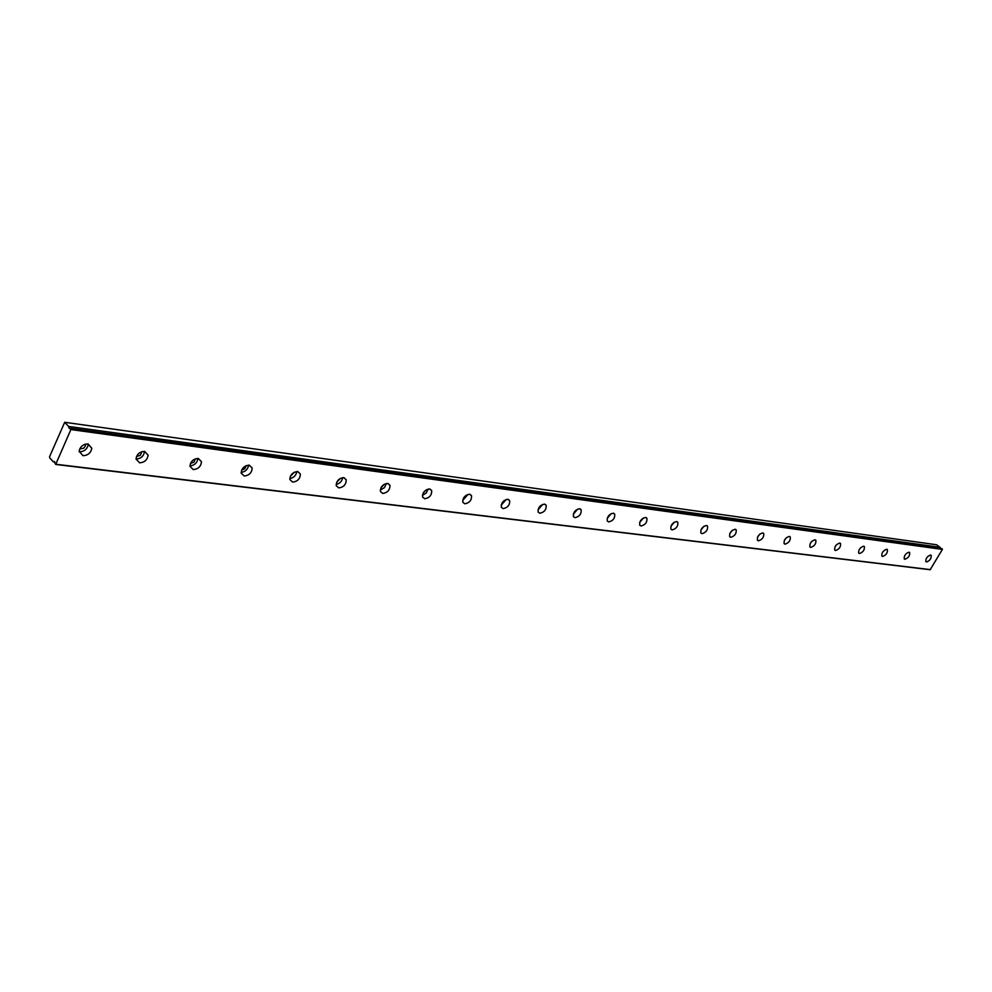 <?xml version="1.0" encoding="UTF-8"?>
<svg xmlns="http://www.w3.org/2000/svg" width="992" height="992" viewBox="0 0 992 992"><rect width="100%" height="100%" fill="white"/><g stroke="black" fill="none" stroke-linecap="round" stroke-linejoin="round"><path stroke-width="1.49" d="M85.337 444.156L85.337 446.016L83.861 448.136L79.682 449.016M141.782 451.695L140.393 455.353L136.536 456.419M195.312 458.85L193.986 462.198L190.464 463.413M246.14 465.657L244.838 468.757L241.676 470.022M294.463 472.142L290.371 476.284M340.467 478.342L336.722 482.224M384.288 484.257L380.928 487.853M426.101 489.912L423.1 493.198M466.029 495.355L463.413 498.269M504.172 500.576L501.977 503.08M540.652 505.622L538.916 507.631M575.521 510.558L574.393 511.897M941.755 548.564L69.378 428.544L68.411 426.411L940.007 547.262L936.597 544.769L64.716 422.282L49.6 456.618L49.674 457.783L53.246 461.751L54.114 461.478L55.688 464.454L70.878 429.561L70.283 428.259L941.706 548.576M926.503 561.98C929.913 560.703 931.476 558.484 931.178 555.334L930.583 555.024C927.173 556.289 925.61 558.508 925.883 561.67L926.503 561.98M82.981 455.675C87.941 455.452 90.88 452.96 91.81 448.223L88.015 443.932C83.092 444.118 80.141 446.574 79.149 451.298L82.981 455.675M79.149 451.782L79.422 451.819C84.382 451.596 87.321 449.128 88.251 444.391L88.238 443.957M139.574 462.805C144.547 462.483 147.399 459.916 148.118 455.117L144.584 451.385C139.649 451.682 136.784 454.212 136.016 458.998L139.574 462.805M136.016 459.036C140.976 458.701 143.803 456.146 144.51 451.385L148.118 455.117M193.242 469.576C198.214 469.142 200.967 466.525 201.488 461.702L198.239 458.465C193.291 458.85 190.526 461.454 189.956 466.265L193.242 469.576M189.931 465.918C194.544 465.397 197.197 462.904 197.892 458.428M244.206 475.999C249.166 475.478 251.819 472.812 252.166 467.988L249.166 465.174C244.243 465.657 241.577 468.311 241.18 473.122L244.206 475.999M241.13 472.428C245.408 471.758 247.888 469.34 248.583 465.136M292.665 482.1C297.6 481.492 300.154 478.801 300.353 474.015L297.6 471.56C292.702 472.142 290.123 474.821 289.887 479.595L292.665 482.1M289.8 478.603C293.768 477.822 296.1 475.466 296.794 471.535M338.805 487.915C343.691 487.221 346.158 484.518 346.22 479.781L343.703 477.636C338.842 478.305 336.362 480.996 336.251 485.733L338.805 487.915M336.127 484.468C339.81 483.588 341.992 481.318 342.686 477.636M382.776 493.458C387.599 492.689 389.992 489.974 389.955 485.311L387.636 483.439C382.838 484.17 380.432 486.874 380.432 491.548L382.776 493.458M380.283 490.048L384.388 487.692L386.446 483.464M424.737 498.753C429.499 497.91 431.818 495.194 431.681 490.606L429.561 488.957C424.812 489.763 422.493 492.466 422.58 497.066L424.737 498.753M422.418 495.355L426.225 493.024L428.197 489.031M464.826 503.8C469.514 502.907 471.758 500.204 471.547 495.702L469.6 494.239C464.926 495.107 462.681 497.798 462.842 502.312L464.826 503.8M462.669 500.427L468.075 494.363M503.155 508.636C507.768 507.681 509.938 504.99 509.677 500.576L507.879 499.286C503.291 500.216 501.109 502.894 501.332 507.309L503.155 508.636M501.158 505.25L506.218 499.472M539.846 513.248C544.372 512.244 546.48 509.59 546.183 505.263L544.521 504.122C540.008 505.102 537.887 507.755 538.16 512.083L539.846 513.248M537.986 509.863L542.723 504.37M574.988 517.688C579.44 516.634 581.486 514.005 581.151 509.776L579.626 508.747C575.199 509.776 573.14 512.405 573.438 516.646L574.988 517.688M573.289 514.278L577.691 509.082M608.691 521.928C613.056 520.85 615.052 518.233 614.693 514.104L613.292 513.186C608.939 514.253 606.93 516.857 607.265 520.998L608.691 521.928M607.141 518.494L611.221 513.608M641.043 526.008C645.321 524.892 647.268 522.313 646.896 518.27L645.594 517.452C641.328 518.543 639.369 521.122 639.716 525.165L641.043 526.008M639.642 522.524L643.386 517.973M672.117 529.926C676.296 528.773 678.206 526.231 677.821 522.276L676.618 521.544C672.44 522.672 670.53 525.214 670.89 529.17L672.117 529.926M670.852 526.38L674.287 522.164M701.976 533.684C706.081 532.518 707.941 530.001 707.556 526.144L706.44 525.475C702.348 526.628 700.476 529.133 700.848 533.002L701.976 533.684M700.873 530.075L703.985 526.219M730.72 537.304C734.737 536.114 736.56 533.634 736.176 529.864L735.134 529.257C731.116 530.435 729.294 532.915 729.666 536.684L730.72 537.304M729.765 533.609L732.53 530.15M758.384 540.801C762.315 539.586 764.1 537.131 763.716 533.448L762.761 532.89C758.818 534.093 757.032 536.536 757.404 540.231L758.384 540.801M757.603 536.982L760.008 533.944M785.032 544.162C788.888 542.922 790.636 540.504 790.264 536.908L789.359 536.399C785.515 537.614 783.767 540.032 784.114 543.641L785.032 544.162M784.436 540.206L786.458 537.639M810.724 547.398C814.506 546.146 816.218 543.765 815.858 540.256L815.015 539.784C811.245 541.012 809.534 543.393 809.881 546.927L810.724 547.398M810.352 543.256L811.915 541.248M835.512 550.523C839.22 549.258 840.894 546.914 840.546 543.48L839.765 543.046C836.07 544.286 834.384 546.629 834.718 550.089L835.512 550.523M835.438 546.084L836.392 544.856M859.444 553.536C863.065 552.271 864.714 549.952 864.379 546.592L863.648 546.195C860.027 547.448 858.378 549.766 858.7 553.139L859.444 553.536M882.558 556.45C886.116 555.173 887.728 552.891 887.406 549.605L886.724 549.246C883.178 550.498 881.553 552.78 881.863 556.078L882.558 556.45M904.902 559.265C908.374 557.988 909.962 555.731 909.664 552.519L909.019 552.184C905.547 553.449 903.948 555.694 904.245 558.918L904.902 559.265M55.688 464.454L930.149 569.718L942.4 549.394L941.817 548.588M940.379 548.378L940.069 547.398M940.007 547.262L68.411 426.411M68.349 426.188L64.716 422.282M70.878 429.561L942.4 549.394M930.521 569.631L56.11 464.281M70.829 428.854L942.326 548.96M54.746 461.912L53.394 461.751L54.758 461.937M84.779 444.329L85.486 445.086M88.251 444.391L91.81 448.223M198.288 458.465L201.488 461.702M249.327 465.198L252.166 467.988M297.836 471.597L300.353 474.015M344.001 477.698L346.22 479.781M387.984 483.501L389.955 485.311M429.945 489.031L431.681 490.606M470.01 494.326L471.547 495.702M508.301 499.385L509.677 500.576M544.955 504.221L546.183 505.263M580.06 508.846L581.151 509.776M613.713 513.286L614.693 514.104M646.015 517.551L646.896 518.27M677.04 521.643L677.821 522.276M706.85 525.574L707.556 526.144M735.531 529.356L736.176 529.864M54.783 461.962L53.308 461.788"/></g></svg>
